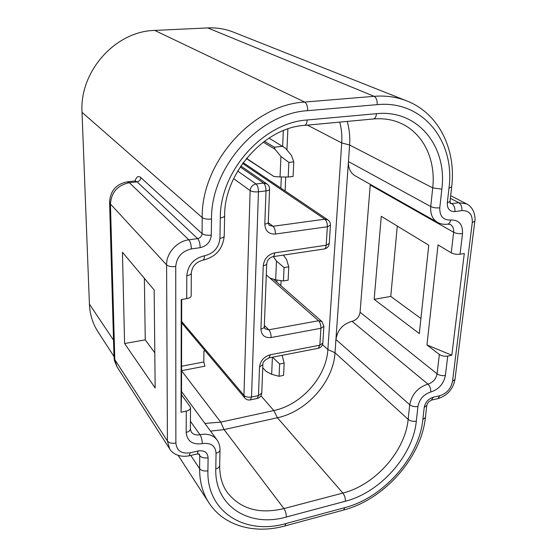 <?xml version="1.0" encoding="UTF-8"?>
<svg xmlns="http://www.w3.org/2000/svg" width="557" height="557" viewBox="0 0 557 557"><rect width="100%" height="100%" fill="white"/><g stroke="black" fill="none" stroke-linecap="round" stroke-linejoin="round"><path stroke-width="0.84" d="M397.294 226.065L390.763 296.415L374.158 299.353L419.31 333.58L428.765 245.226L381.273 216.318L374.158 299.353M390.763 296.415L420.925 318.5M191.176 295.816L191.176 295.955C190.96 297.222 189.471 298.113 186.706 298.629L186.804 275.694C187.932 265.028 193.822 258.385 204.475 255.767C213.714 253.526 218.873 247.712 219.938 238.333L220.307 217.905C219.848 171.368 263.106 122.617 307.172 119.985L376.497 113.684C418.049 109.263 447.494 146.902 441.84 189.129L439.779 207.831C436.319 208.158 433.304 207.733 430.742 206.55C430.192 213.944 432.448 219.221 437.51 222.368L355.157 175.81C350.437 172.886 348.195 168.137 348.445 161.565L335.934 339.478C337.514 330.002 342.875 323.951 352.024 321.326C356.564 320.024 359.244 317.003 360.066 312.247L437.085 373.824C435.992 379.087 432.949 382.52 427.957 384.121C417.896 387.38 411.811 394.252 409.708 404.73L408.156 419.351L335.001 352.755C333.427 381.587 306.782 411.672 277.414 417.743L224.067 429.586L210.532 431.104M439.779 207.831C439.619 216.213 443.205 220.273 450.543 220.008C458.871 219.764 462.867 224.29 462.533 233.585L460.04 254.208L464.287 253.519L451.811 355.227L426.947 344.95L439.348 354.461C441.743 356.007 444.535 356.55 447.731 356.083L445.384 375.488C443.616 383.919 438.735 389.427 430.749 392.017C423.703 394.321 419.428 399.146 417.931 406.485C414.735 407 411.992 406.415 409.708 404.73L335.934 339.478L335.001 352.755L327.871 349.552C326.493 376.657 301.434 404.939 273.821 410.544L220.732 422.136L204.906 423.417M124.594 343.523L122.449 252.272L154.164 289.995L155.159 387.957L124.594 343.523L145.252 339.861L154.804 352.846M144.374 278.347L145.252 339.861M113.976 356.452L97.962 331.77C92.727 323.645 89.872 314.427 89.412 304.115L82.025 112.305C79.352 71.623 115.299 31.15 154.728 30.426L207.747 27.92C216.777 27.53 225.341 28.936 233.446 32.132L406.784 100.921C396.709 96.939 385.82 95.407 374.116 96.319L304.7 102.063C252.613 104.66 201.174 162.609 202.226 217.578L202.059 233.62C204.057 235.033 207.134 235.541 211.291 235.145L211.521 219.047C207.336 219.423 204.238 218.936 202.226 217.578L82.025 112.305M181.7 299.443L181.526 394.802L190.069 406.533L190.508 407.898C190.299 409.416 188.886 410.495 186.261 411.122L181.067 412.215L181.526 394.802M186.706 298.629L181.248 299.52L181.067 412.215M205.094 350.736L203.932 350.952L203.799 362.001L204.934 366.172L181.575 370.677M339.749 122.108C341.538 128.792 342.2 135.741 341.726 142.94L327.871 349.552L322.51 344.637M347.199 121.419C349.371 128.959 350.179 136.82 349.608 145.008L348.445 161.565L430.742 206.55L432.719 187.897L349.608 145.008L341.726 142.94L307.443 125.123M370.28 184.36L360.066 312.247M460.04 254.208C456.712 254.577 453.781 254.117 451.24 252.829L438.053 244.92L426.947 344.95M447.731 356.083L451.811 355.227M288.213 177.029L293.086 176.472L293.783 161.878L288.881 162.414L288.213 177.029L280.053 176.966L280.923 156.454L288.881 162.414M246.473 158.334L273.96 176.513L246.312 158.529M273.96 176.513L280.053 176.966M293.783 161.878L291.415 155.34L285.456 148.204L268.989 138.094M280.923 156.454L275.047 149.269L263.224 142.126M282.942 146.303L274.288 147.18L275.047 149.269M274.288 147.18L264.401 141.248M283.45 280.951L288.122 280.192L288.763 266.831L284.063 267.569L283.45 280.951L275.68 279.844L276.481 261.052L284.063 267.569M266.288 274.907L269.908 278.082L266.288 274.963M269.908 278.082L275.68 279.844M288.763 266.831L286.542 259.52L283.388 255.106M276.481 261.052L273.369 256.61M279.078 376.295L283.569 375.383L284.161 363.101L279.642 364L279.078 376.295L271.67 374.318L272.401 357.211M272.554 357.183L279.642 364M271.67 374.318L266.183 371.449L262.73 367.724M284.161 363.101L282.114 355.317M321.953 321.57L318.52 320.748C320.157 322.51 320.957 325.016 320.929 328.275L323.902 326.339L321.953 321.57L273.431 279.161M322.823 343.056L319.857 345.187L320.929 328.275L271.127 337.528C271.106 334.207 270.333 331.638 268.815 329.807L264.916 328.741L264.303 326.799L266.719 263.663M250.281 399.919L257.32 398.436C259.966 397.663 261.449 395.895 261.762 393.124L258.476 395.567L257.195 398.457M329.257 243.472L326.186 245.219L327.356 226.755L330.433 225.195C330.524 222.953 329.66 221.171 327.843 219.848L324.828 219.2C326.548 220.725 327.398 223.239 327.356 226.755L275.423 234.037C268.766 234.302 265.223 230.981 264.798 224.088L266.016 190.898C268.202 190.598 269.386 190.062 269.567 189.289C269.602 187.02 268.704 185.209 266.88 183.873L263.558 183.093C265.167 184.569 265.988 187.173 266.016 190.898L258.455 191.81L251.534 397.023C248.22 397.517 245.686 396.953 243.945 395.331L244.808 397.99C246.326 399.661 248.192 400.302 250.399 399.898L251.534 397.023L258.476 395.567L259.527 367.035L262.855 364.557M259.527 367.035C260.398 360.706 264.025 356.612 270.41 354.753L268.975 357.879M270.41 354.753L319.857 345.187L318.228 348.292M264.352 325.399L268.815 329.807L318.52 320.748L269.964 278.096M271.127 337.528C264.749 338.099 261.351 335.251 260.927 328.992C262.995 328.567 264.115 327.836 264.303 326.799M260.927 328.992L263.259 265.71C265.383 265.341 266.531 264.7 266.712 263.774C267.346 259.994 269.435 257.626 272.965 256.673L272.846 256.693M263.259 265.71C264.185 258.824 267.98 254.549 274.643 252.878L326.186 245.219C325.998 247.405 325.365 248.652 324.292 248.965C327.182 248.304 328.832 246.507 329.25 243.583L330.44 225.084M274.643 252.878C274.504 255.106 273.947 256.366 272.965 256.673L324.292 248.965M268.3 222.696L272.993 226.281L324.828 219.2L242.594 163.417M275.423 234.037C275.402 230.452 274.594 227.869 272.993 226.281L269.491 225.411C268.927 225.32 268.53 224.29 268.3 222.334L268.307 222.229M240.178 166.961L263.558 183.093L256.011 183.977L237.644 171.069M181.666 321.445L243.945 395.331L250.135 190.598C252.063 191.705 254.834 192.109 258.455 191.81C258.413 188.071 257.599 185.46 256.011 183.977C252.551 184.743 250.587 186.95 250.135 190.598L233.648 178.63M264.798 224.088C266.949 223.761 268.119 223.176 268.3 222.334L269.567 189.289M445.384 375.488C442.216 375.968 439.452 375.411 437.085 373.824L439.348 354.461M430.749 392.017C430.895 388.751 429.962 386.119 427.957 384.121L352.024 321.326M417.931 406.485L416.323 421.141C413.141 421.67 410.418 421.071 408.156 419.351C405.259 451.052 375.167 485.036 342.868 493.07L277.414 417.743L273.821 410.544L260.948 395.804M416.323 421.141C413.029 455.542 380.431 492.36 345.389 501.237C345.444 498.104 344.602 495.389 342.868 493.07L283.938 508.569C259.165 514.473 240.206 508.994 227.068 492.144C222.097 485.001 219.632 476.158 219.681 465.617L219.688 465.429M191.35 248.916C191.211 244.753 190.369 241.717 188.816 239.823L129.363 182.696L137.057 181.847C139.375 181.359 140.636 179.946 140.83 177.599L202.059 233.62C201.766 236.321 200.29 237.985 197.631 238.612C199.211 240.499 200.06 243.513 200.186 247.663L191.35 248.916C181.895 251.2 176.694 257.069 175.734 266.518L175.873 443.094C171.974 443.72 169.154 443.017 167.42 440.998L114.805 359.613L113.99 356.988L114.422 360.623L116.935 366.68L114.805 359.613L110.439 204.022C111.316 192.29 117.624 185.182 129.363 182.696L127.295 181.833C116.197 184.068 110.293 190.821 109.59 202.087L110.439 204.022L166.592 264.874L167.42 440.998L169.634 448.817L116.935 366.68M175.734 266.518C171.514 266.956 168.465 266.406 166.592 264.874C166.265 253.261 176.98 241.181 188.816 239.823L197.631 238.612L137.057 181.847L134.954 180.99L127.49 181.812M200.186 247.663C206.842 246.069 210.546 241.891 211.291 235.145M140.83 177.599C138.359 175.546 136.43 176.673 135.038 180.976M198.494 453.83L199.747 455.654L199.615 468.653C199.573 481.728 202.671 493.091 208.896 502.748L178.177 455.396M197.15 453.962L199.281 454.039L199.747 455.654C201.55 457.68 204.335 458.376 208.102 457.75L207.914 470.776C204.168 471.417 201.404 470.707 199.615 468.653L190.752 455.431M89.412 304.115L113.51 340.104M207.914 470.776C206.696 512.294 245.47 535.479 286.006 523.517L344.874 507.629L343.551 510.059M344.874 507.629C383.39 497.735 419.087 457.415 422.84 419.588L425.416 417.43M286.006 523.517L284.864 525.961M208.102 457.75C207.594 452.395 204.294 450.133 198.215 450.961L197.275 453.934L189.108 455.814M175.873 443.094C176.771 450.787 181.533 454.025 190.146 452.806L198.215 450.961M190.146 452.806L189.234 455.779C178.518 457.882 171.828 452.82 169.634 448.817M345.389 501.237L286.347 517.007C249.439 527.771 214.522 506.445 215.782 468.903L216.067 453.203C218.476 452.569 219.778 451.497 219.994 449.979C220.05 446.129 219.026 442.745 216.924 439.828C213.08 435.01 207.427 433.304 199.963 434.711C196.12 435.442 193.202 434.509 191.204 431.926L190.383 428.911M216.067 453.203C215.392 445.697 210.804 442.502 202.309 443.63C202.198 440.072 201.418 437.099 199.963 434.711L190.431 421.273M286.347 517.007C286.34 513.812 285.539 510.999 283.938 508.569L224.067 429.586L220.732 422.136L181.575 370.753M307.172 119.985C306.907 123.201 306.023 125.005 304.519 125.395L373.455 118.968C383.23 118.147 392.135 119.497 400.177 123.02C423.369 132.963 435.95 159.734 432.719 187.897L441.84 189.129M376.497 113.684C376.142 116.803 375.126 118.571 373.455 118.968M220.307 217.905C222.974 217.508 224.415 216.812 224.631 215.803L224.638 215.677M219.938 238.333C222.584 237.916 224.011 237.178 224.227 236.126L224.234 235.994M204.475 255.767C204.398 258.371 203.883 259.841 202.936 260.175L202.804 260.196M186.804 275.694C189.589 275.207 191.093 274.357 191.309 273.139L191.309 273.007M202.309 443.63C192.534 444.973 187.159 441.235 186.17 432.406L186.261 411.122M186.17 432.406C188.774 431.752 190.174 430.645 190.383 429.078L190.508 407.898M215.782 468.903C218.17 468.256 219.472 467.163 219.681 465.617L219.994 449.791M181.582 366.241L203.799 362.001M276.815 282.114L276.906 280.018M280.853 188.099L281.334 176.973M282.657 146.136L283.325 130.637M280.86 285.65L281.083 280.617M285.1 190.967L285.727 177.015M286.939 149.979L287.878 128.952M450.543 220.008C450.202 222.375 449.297 223.754 447.835 224.144L447.64 224.172M437.51 222.368C440.608 224.088 444.047 224.687 447.835 224.144L450.369 224.527C452.869 226.079 453.962 228.655 453.649 232.255L451.24 252.829M370.252 185.008L453.649 232.255C456.218 233.487 459.184 233.926 462.533 233.585M450.383 198.327L458.808 202.692L451.859 203.646L450.035 202.692M450.69 195.695L466.669 203.904L458.808 202.692C461.071 204.245 462.101 206.884 461.906 210.609L454.951 211.597C449.715 211.757 447.174 208.84 447.313 202.845L448.97 188.203L451.692 186.846M454.951 211.597C455.139 207.858 454.108 205.213 451.859 203.646L450.279 203.409M207.747 27.92L374.116 96.319C376.295 97.635 377.333 100.413 377.228 104.639L307.659 110.676C307.673 106.317 306.691 103.449 304.7 102.063L154.728 30.426M448.97 188.203C455.334 141.826 423.216 99.975 377.228 104.639M450.035 201.432L447.313 202.845M431.383 400.121L433.318 397.197L439.807 395.714C446.721 393.451 450.961 388.668 452.521 381.357L472.266 222.598L474.822 221.192M472.266 222.598C472.594 214.424 469.14 210.428 461.906 210.609M452.521 381.357L454.978 379.428M439.807 395.714L437.844 398.638M422.84 419.588L424.211 407.487L426.787 405.371M433.318 397.197C428.319 398.847 425.283 402.272 424.211 407.487M307.659 110.676C258.873 113.336 210.776 167.532 211.521 219.047M261.762 393.124L262.848 364.696C262.563 362.252 264.645 359.975 269.094 357.852L318.36 348.264C320.964 347.561 322.447 345.869 322.816 343.196L323.902 326.339M327.843 219.848L243.165 162.63M266.88 183.873L240.826 165.979M244.808 397.99L181.659 322.851M113.99 356.988L109.597 202.288M135.156 180.969L135.664 181.018M208.896 502.748C223.851 526.087 254.793 534.4 285.01 525.919L343.711 510.017C384.239 499.469 421.266 457.638 425.388 417.632L426.766 405.566C427.365 402.976 428.967 401.151 431.584 400.072L438.046 398.589C447.306 395.623 452.945 389.301 454.958 379.616L474.801 221.331C475.316 219.848 475.051 216.917 474 212.544C472.371 208.367 469.927 205.484 466.669 203.904M216.924 439.828L181.533 391.515M191.176 295.955L191.309 273.139C192.04 266.42 195.918 262.096 202.936 260.175C215.691 257.104 222.786 249.083 224.227 236.126L224.631 215.803C224.032 173.025 264.84 127.483 304.519 125.395M450.237 203.389L450.014 201.564L451.678 186.978C456.343 149.749 439.062 113.468 406.784 100.921"/></g></svg>

